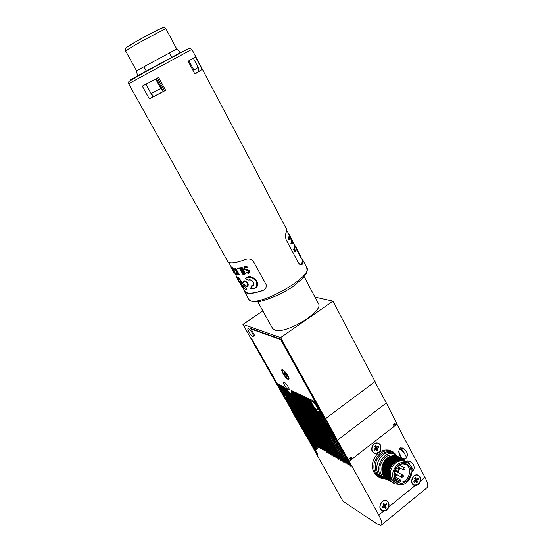 <?xml version="1.0" encoding="UTF-8"?>
<svg xmlns="http://www.w3.org/2000/svg" width="553" height="553" viewBox="0 0 553 553"><rect width="100%" height="100%" fill="white"/><g stroke="black" fill="none" stroke-linecap="round" stroke-linejoin="round"><path stroke-width="0.83" d="M301.731 258.832L302.795 259.917L302.173 264.21C301.309 265.309 300.072 264.88 298.447 262.945L286.129 239.67C285.21 236.539 285.196 234.334 286.074 233.041L286.731 229.412L191.884 49.348L128.6 83.71L227.725 261.451C229.433 263.809 235.308 263.187 245.338 259.585C248.221 258.424 250.868 258.949 253.281 261.168L266.09 284.581C266.615 287.29 265.627 289.226 263.124 290.387L262.44 290.671C252.41 293.996 246.431 294.293 244.516 291.562L244.17 290.042M149.331 98.89L165.665 90.374L158.628 77.461L142.287 86.15L149.331 98.89L152.891 96.906L145.909 84.25M194.933 74.061L202.101 69.484L195.465 56.89L188.131 61.224L194.933 74.061M194.843 73.888L198.568 71.496L198.195 67.438L193.909 70.12L188.946 60.761M202.101 69.484L198.562 71.482M153.679 96.512L163.349 91.466L160.812 88.508L151.128 93.581L153.679 96.512L152.891 96.906M165.665 90.374L163.349 91.466M243.396 288.645L244.896 291.341C246.832 294.072 252.839 293.74 262.931 290.346L263.629 290.049L263.124 290.387M302.173 264.21L301.689 264.534L302.401 260.117L300.97 257.401M164.435 90.886L157.453 78.091M296.277 249.147L300.721 257.58L300.998 257.366L296.346 248.532M301.012 257.09L295.233 246.313L294.749 246.334L293.678 249.313L294.984 251.781L296.339 248.221L300.998 257.366M289.254 234.209L288.88 234.458L289.219 235.101L289.592 234.852L288.293 233.325M291.313 242.525L290.871 243.514L292.717 243.05C292.903 242.173 292.406 240.617 291.21 238.378L290.021 236.421L289.392 236.283L289.24 239.179L289.599 239.269L289.62 236.905C289.841 236.442 290.366 236.988 291.189 238.537L292.385 242.387L291.313 242.525L291.355 243.196M291.908 242.767L290.781 238.799L289.558 237.057M289.392 236.29L288.86 236.85L288.756 239.497L289.599 239.269M288.963 236.566L289.337 236.442M292.219 243.507L290.871 243.514M290.781 238.799L291.189 238.537M291.949 242.67L292.385 242.387M288.756 239.497L289.24 239.179M288.86 236.85L289.295 236.566M295.364 251.456L294.12 249.092L295.392 251.228M294.12 249.092L294.949 246.209M295.385 251.408L296.339 248.221M295.364 246.527L294.749 245.587M296.947 249.147L295.454 246.472M295.523 246.438L297.611 250.136L295.814 246.659M295.717 246.479L294.77 245.573M297.728 250.495L297.611 250.136M289.979 236.373L289.475 234.935M290.242 236.2L292.136 240.313M241.018 283.316L243.5 288.604L241.682 284.304M238.91 277.882L237.541 277.599L238.723 278L246.866 289.537L238.592 278.297L238.91 277.882L246.908 289.523M247.094 267.846L248.021 267.002L247.55 267.313L244.599 266.636L243.707 268.896L248.532 271.53L248.117 272.588L246.216 272.214L245.926 272.747L248.47 273.237L249.168 271.288L244.274 268.744L244.792 267.348L247.094 267.846L247.55 267.313M244.827 267.334L244.703 268.468L245.276 269.021L248.691 270.154L249.638 270.984L248.926 272.94M246.216 272.214L248.463 272.339M244.343 266.733L245.048 266.346L248.021 267.002M243.438 274.364L243.832 274.108L240.334 267.79L237.659 268.454L238.018 269.097L239.836 268.793L242.974 274.454L243.438 274.364L239.94 268.053L237.659 268.454M237.251 274.82L237.278 272.532L238.924 274.91L235.44 268.64L236.802 271.675L233.304 268.516L236.857 272.104L236.884 274.765L237.617 274.585L237.61 273.127M236.124 270.458L234.002 268.329L233.304 268.516M238.924 274.91L239.29 274.668L235.806 268.399L235.115 268.647M245.124 273.991L245.532 273.721L242.034 267.389L241.115 267.79L244.613 274.108L245.124 273.991L241.62 267.666L241.115 267.79M247.889 286.191C248.802 283.627 247.626 281.892 244.378 281M252.445 285.721L251.394 285.908L252.445 285.721L253.903 283.406M255.265 288.002C262.322 284.422 252.659 273.915 246.928 277.226L247.309 277.177C253.896 274.565 261.514 286.005 254.47 288.452L251.477 288.631M234.071 272.836L230.926 267.168L231.278 266.905L232.108 268.087M236.09 274.571L236.09 273.023L235.495 273.203L235.537 273.998L232.827 269.823L232.613 268.744L234.092 270.168L232.26 268.101L232.702 269.781L235.896 274.634L235.495 273.203M232.412 267.922L233.373 268.468M234.037 269.304L234.451 269.926L234.092 270.168M232.868 268.896L234.562 271.177L234.196 271.419M234.555 272.055L234.914 271.813L234.562 271.177M234.686 271.965L235.626 273.555M237.831 278.643L235.239 274.018M250.931 288.486L251.47 286.205L250.931 288.486C255.686 289.005 257.539 286.599 256.495 281.263C252.327 277.164 248.643 276.258 245.428 278.553L248.58 280.184C249.085 279.611 250.433 279.963 252.631 281.249C254.18 283.012 254.11 284.505 252.424 285.728M248.145 280.191C252.03 277.786 256.71 286.302 251.47 286.205L251.394 285.908M246.735 277.35L245.428 278.553M250.689 280.094L248.58 280.184M243.5 288.604L240.057 281.857L245.138 289.281L246.507 289.433M242.497 287.899L237.479 277.882L242.497 287.906M237.272 277.592L239.069 281.214M239.926 282.956L237.126 277.689M238.937 281.553L236.981 278.007M236.705 276.645L238.122 280.094M244.703 268.468L244.274 268.744M245.276 269.021L244.841 269.304M248.394 272.359L247.951 272.65M245.048 266.346L244.599 266.636M248.691 270.154L248.228 270.458M249.638 270.984L249.168 271.288M242.034 267.389L241.62 267.666M240.334 267.79L239.94 268.053M234.002 268.329L233.643 268.564M235.806 268.399L235.44 268.64M233.193 269.581L232.827 269.823M234.942 272.601L234.583 272.836M236.09 273.023L235.723 273.258M232.626 267.866L232.26 268.101M232.619 270.223L232.854 270.645M233.96 272.415L233.11 271.081L233.96 272.415M230.926 267.168L231.299 267.873M231.341 266.988L230.967 267.23M243.61 282.016L244.391 281.083C247.564 282.258 248.629 284.014 247.592 286.364L247.592 286.364M247.191 286.413L246.769 286.323M244.385 281.083L244.336 281.394C243.196 283.205 244.122 284.85 247.122 286.336C248.484 284.373 247.557 282.728 244.336 281.394M163.398 91.439L156.409 78.65M160.812 88.508L155.649 79.058M145.964 84.222L151.128 93.581M198.195 67.438L193.329 58.224M257.781 301.793L272.601 328.523L274.744 330.12C285.12 334.855 324.106 311.221 318.487 303.715L304.15 276.652M314.968 297.065L332.982 301.129L280.606 337.62L242.94 324.404L262.827 310.89M242.94 324.404L284.698 398.188L285.438 398.554L251.228 337.987L277.336 383.81L284.615 387.273C287.442 391.095 289.627 393.093 291.161 393.273C291.887 393.148 291.929 392.201 291.3 390.446L315.162 401.782L280.737 339.611L251.131 329.076L254.65 335.623L250.765 328.53L280.71 339.155L324.459 418.186L325.461 418.69L280.606 337.62M277.917 384.093L285.88 398.174L285.438 398.554M284.29 382.372C286.281 383.153 290.38 389.837 288.832 389.782C287.332 390.121 282.134 382.268 283.869 382.275L284.29 382.372M288.051 379.337L288.942 379.227C289.841 378.01 285.058 370.704 282.763 369.791C279.396 368.056 284.995 378.128 288.051 379.337M252.762 336.376L253.067 336.431C254.864 336.501 249.714 328.364 248.159 328.682C246.514 328.6 250.827 335.809 252.762 336.376M325.461 418.69L375.072 381.577L332.982 301.129M291.984 390.895L291.59 390.708L291.77 391.227L300.549 406.158L292.088 390.819M293.671 391.572L294.217 391.835M295.82 392.595L296.373 392.858M297.431 393.363L297.991 393.625M299.622 394.4L300.189 394.669M301.834 395.45L302.415 395.727M304.081 396.515L304.662 396.791M306.341 397.593L306.929 397.87M308.636 398.685L309.231 398.962M310.952 399.784L311.553 400.068M313.295 400.897L313.904 401.181M306.825 397.953L315.604 413.734L316.081 413.319L307.696 398.236M316.081 413.319L316.828 413.692M322.675 417.287L323.152 416.865L319.516 410.291L319.005 410.672L322.675 417.287L322.06 416.976L318.86 411.211L317.512 411.073L320.291 416.091L319.682 415.787L316.793 410.582L313.745 407.361L317.94 414.909L317.332 414.605L308.526 398.761M323.152 416.865L323.947 417.266M317.45 405.522L314.671 401.547M318.936 408.211L319.516 410.291M304.558 396.867L313.302 412.573L313.772 412.165L305.415 397.158M313.772 412.165L314.505 412.531M302.311 395.803L311.021 411.425L311.491 411.017L303.168 396.086M311.491 411.017L312.21 411.377M309.943 410.243L309.238 409.884L300.943 395.029M297.887 393.701L306.542 409.172L307.005 408.764L298.744 393.985M307.005 408.764L307.696 409.116M296.277 392.934L304.903 408.349L305.367 407.941L297.12 393.211M294.12 391.911L302.712 407.25L303.175 406.849L294.963 392.188M303.175 406.849L303.839 407.181M300.549 406.158L301.005 405.757L292.827 391.171M301.005 405.757L301.661 406.089M315.293 402.667L314.781 403.04C317.36 406.158 318.763 408.702 319.005 410.672M314.781 403.04L313.793 401.264M311.768 400.172L313.703 401.9L313.185 400.973M309.12 399.045L310.655 401.803L310.841 399.86M316.917 409.725L317.484 409.87C319.454 409.863 313.738 401.36 312.037 401.775C310.33 401.755 314.622 408.736 316.917 409.725M318.404 411.397L320.768 415.669L320.291 416.091M315.701 409.607L318.41 414.487L317.94 414.909M318.41 414.487L319.178 414.874M320.768 415.669L321.549 416.063M310.641 400.49L309.991 399.328M285.88 398.174L287.028 398.748M279.237 384.715L279.749 384.957M281.235 385.662L281.754 385.911M283.254 386.623L283.772 386.872M283.675 386.948L292.115 401.913L292.565 401.526L284.505 387.218M292.565 401.526L293.166 401.831M281.65 385.98L290.062 400.884L290.512 400.496L282.479 386.257M290.512 400.496L291.099 400.787M279.652 385.033L288.03 399.86L288.472 399.473L280.475 385.303M288.472 399.473L289.053 399.764M315.604 413.734L315.01 413.437L306.238 397.669M313.302 412.573L312.715 412.275L303.97 396.591M311.021 411.425L310.44 411.135L301.731 395.526M309.238 409.884L308.768 410.291L300.085 394.745M308.768 410.291L308.194 410.001L299.519 394.476M306.542 409.172L305.968 408.888L297.327 393.432M304.903 408.349L304.337 408.066L295.717 392.671M302.712 407.25L293.567 391.648M298.406 405.079L298.862 404.685L292.364 393.114L291.597 393.667L298.406 405.079L291.88 393.466M298.862 404.685L299.505 405.003M292.537 392.595L292.364 393.114M292.447 392.976L291.597 393.667M290.532 393.162L296.284 404.015L296.74 403.621L290.919 393.266M296.74 403.621L297.369 403.932M291.936 393.349L291.307 393.245M296.284 404.015L290.284 393.342M287.505 390.791L294.189 402.957L294.638 402.57L288.625 391.87M294.638 402.57L295.254 402.874M294.189 402.957L287.387 390.874M292.115 401.913L283.15 386.699M290.062 400.884L281.131 385.738M288.03 399.86L279.134 384.784M251.131 329.076L251.532 328.8M283.371 370.164L282.77 369.998C280.689 369.992 286.696 379.151 288.507 378.757L288.853 377.906M284.629 372.245L284.104 372.017L285.078 373.752L284.194 373.365L287.152 376.745L286.178 375.01L287.069 375.404L286.495 374.374L285.604 373.98L284.629 372.245M286.212 374.25L285.652 374.775M286.544 374.457L286.178 375.01M317.519 414.695L328.938 435.75L330.003 436.324L318.051 414.757M319.883 415.884L331.344 437.043L332.422 437.623L320.408 415.939M322.275 417.086L333.777 438.356L334.862 438.944L322.786 417.142M335.996 439.227L335.111 438.75L323.104 417.294M323.353 417.107L324.058 417.46M333.535 437.9L332.671 437.437L320.699 416.091M320.954 415.904L321.659 416.257M315.722 413.589L316.938 413.886M313.413 412.427L314.616 412.725M311.139 411.28L312.321 411.57M308.878 410.146L310.046 410.43M306.652 409.026L307.8 409.303M303.95 407.381L304.178 407.789M303.065 406.925L303.943 407.367M300.901 405.84L302 406.69M298.751 404.761L299.837 405.605M296.636 403.697L297.708 404.533M294.535 402.646L295.592 403.469M292.461 401.602L293.498 402.418M290.401 400.572L291.431 401.381M288.369 399.549L289.385 400.351M331.102 436.594L330.252 436.137L318.328 414.895M318.576 414.709L319.281 415.068M324.694 418.303L348.169 460.711L349.157 461.278L350.54 460.2L349.627 458.527L351.176 457.324L352.095 458.997L350.747 457.656M352.095 458.997L394.254 426.287L393.39 424.621L394.883 423.467L395.748 425.133L397.068 424.103L386.347 402.957L337.365 440.285L349.157 461.278M393.86 424.255L395.644 425.05L394.199 426.176M285.016 398.347L295.779 417.895L307.026 437.229L307.821 437.686L285.542 398.423M308.802 437.941L307.821 437.686M308.049 437.513L285.638 398.471M336.238 439.683L337.365 440.285L325.558 418.614M347.892 460.227L346.931 459.674L335.111 438.75L346.931 459.674M333.777 438.356L345.666 459.287L346.683 459.861L349.344 464.644L351.051 466.414L348.279 460.773M345.39 458.796L344.443 458.257L332.671 437.437L344.443 458.257M331.344 437.043L343.192 457.87L344.194 458.444L346.849 463.2L348.535 464.955L345.777 459.349M342.915 457.386L341.975 456.854L330.252 436.137L341.975 456.854M328.938 435.75L340.738 456.474L341.733 457.041M340.468 455.99L339.542 455.465L316.226 413.533M328.696 435.301L327.611 435.031L315.977 413.713M339.542 455.465L327.611 435.031L326.56 434.471L338.318 455.091L339.3 455.651M338.042 454.607L337.136 454.089L313.904 412.365M326.318 434.022L325.247 433.759L313.655 412.552M337.136 454.089L325.247 433.759L324.203 433.199L335.92 453.723L336.895 454.276M335.65 453.246L334.752 452.734L311.602 411.211M323.961 432.757L322.904 432.501L311.36 411.397M334.752 452.734L322.904 432.501L321.874 431.948L333.549 452.368L334.517 452.921L337.13 457.587L338.761 459.294L336.03 453.785M333.279 451.898L332.394 451.393L309.327 410.07M321.632 431.506L320.588 431.257L309.086 410.25M332.394 451.393L320.588 431.257L319.572 430.704L331.206 451.034L332.159 451.573M330.936 450.557L330.065 450.059L307.081 408.944M319.33 430.269L318.3 430.02L306.839 409.123M330.065 450.059L318.3 430.02L317.298 429.481L328.883 449.707L329.83 450.246M328.613 449.236L327.756 448.746L305.076 408.218M317.056 429.038L316.033 428.803L304.765 408.28M327.756 448.746L316.033 428.803L315.037 428.264L326.588 448.393L327.521 448.925M326.318 447.93L325.475 447.446L302.878 407.126M314.802 427.828L313.793 427.593L302.567 407.174M325.475 447.446L313.793 427.593L312.811 427.068L324.321 447.101L325.24 447.626M324.051 446.637L323.215 446.16L300.708 406.04M312.569 426.633L311.581 426.404L300.39 406.082M323.215 446.16L311.581 426.404L310.606 425.879L322.074 445.815L322.98 446.34M321.805 445.352L320.982 444.889L298.558 404.969M310.364 425.444L309.383 425.222L298.24 404.996M320.982 444.889L309.383 425.222L308.422 424.704L319.848 444.55L320.747 445.061M319.579 444.087L318.77 443.624L296.436 403.904M308.187 424.269L307.212 424.054L296.111 403.925M318.77 443.624L307.212 424.054L306.258 423.543L317.643 443.292L318.542 443.803M317.381 442.835L316.586 442.379L294.327 402.854M306.023 423.114L305.069 422.9L294.002 402.867M316.586 442.379L305.069 422.9L304.122 422.388L315.466 442.047L316.351 442.552M315.203 441.591L314.415 441.142L292.247 401.817M303.887 421.96L302.94 421.752L291.915 401.817M314.415 441.142L302.94 421.752L302.007 421.248L313.309 440.817L314.187 441.315M313.046 440.361L312.272 439.918L290.187 400.787M301.772 420.826L300.839 420.619L289.848 400.78M312.272 439.918L300.839 420.619L299.913 420.121L311.18 439.6L312.044 440.098M310.917 439.144L310.15 438.709L288.148 399.771M299.678 419.699L298.758 419.499L287.809 399.75M310.15 438.709L298.758 419.499L297.839 419.008L309.065 438.398L309.922 438.882M297.611 418.586L295.779 417.895M285.873 398.298L287.36 399.335M286.834 399.072L297.839 419.008M288.873 400.095L299.913 420.121M290.926 401.125L302.007 421.248M293 402.169L304.122 422.388M295.102 403.22L306.258 423.543M297.217 404.291L308.422 424.704M299.36 405.363L310.606 425.879M301.53 406.455L312.811 427.068M303.715 407.554L315.037 428.264M306.079 408.944L317.298 429.481M308.318 410.063L319.572 430.704M310.579 411.204L321.874 431.948M312.867 412.358L324.203 433.199M315.182 413.52L326.56 434.471M374.886 381.715L386.347 402.957M349.779 458.817L351.058 458.25M393.618 424.448L393.584 424.994M351.072 458.243L349.807 458.866M351.998 458.914L350.484 460.089M402.964 448.331L400.704 447.84L399.328 448.925L398.761 451.649C399.128 454.531 400.31 456.764 402.301 458.347L404.651 458.831C405.84 458.79 406.337 458.064 406.172 456.667L403.925 452.409L406.172 456.667L406.386 457.946L405.695 458.52M409.821 461.347L407.582 460.877L406.69 461.361M391.821 451.255L389.367 450.177C381.508 449.043 375.999 452.99 372.84 462.011C371.54 469.117 373.517 474.149 378.757 477.101M372.259 451.483L374.616 453.46C379.704 453.253 381.694 450.432 380.575 444.999L378.107 442.974C373.061 443.271 371.111 446.105 372.259 451.483M349.233 461.216L378.757 515.064L383.651 511.09C386.07 510.924 387.812 509.513 388.87 506.852L388.593 502.47L386.713 500.742C381.584 498.308 376.897 508.705 382.206 510.772L383.651 511.09M420.349 481.304L420.1 476.963L417.957 475.103C412.78 473.126 408.888 483.619 414.211 485.209L415.282 485.41C417.619 485.285 419.305 483.916 420.349 481.304L425.057 477.481L396.923 424.213M307.164 437.312L342.915 501.191L376.821 523.843L380.72 525.322C382.697 524.686 382.04 521.265 378.757 515.064M426.218 488.34L382.296 524.341L426.218 488.34M425.057 477.481C428.16 483.633 428.561 487.172 426.252 488.105M317.885 454.096L308.118 437.554M309.175 438.46L317.83 454.4L316.344 452.803L307.855 437.665M316.987 449.969L310.219 438.75M311.291 439.663L316.924 450.239L315.431 448.635L309.957 438.861M318.639 447.736L314.484 441.183M315.576 442.11L318.563 447.978L317.049 446.361L314.215 441.294M317.374 448.089L312.341 439.96M313.427 440.879L317.304 448.338L315.804 446.734L312.079 440.07M327.203 452.313L323.284 446.195M324.431 447.163L327.127 452.554L325.565 450.895L323.014 446.312M324.95 451.006L321.051 444.923M322.185 445.884L324.874 451.248L323.318 449.603L320.781 445.041M322.717 449.713L318.839 443.665M319.959 444.612L322.641 449.955L321.099 448.317L318.569 443.776M320.505 448.435L316.648 442.414M317.761 443.354L320.429 448.677L318.908 447.052L316.385 442.531M336.473 457.677L332.457 451.428M333.659 452.43L336.383 457.919L334.772 456.218L332.187 451.552M334.116 456.315L330.127 450.101M331.316 451.096L334.033 456.557L332.429 454.863L329.858 450.225M331.793 454.967L327.825 448.787M328.994 449.769L331.703 455.209L330.113 453.529L327.549 448.905M329.484 453.633L325.544 447.481M326.699 448.462L329.401 453.875L327.825 452.209L325.268 447.605M346.143 463.276L342.037 456.889M343.302 457.932L346.054 463.518L344.381 461.769L341.761 457.02M343.69 461.852L339.604 455.499M340.848 456.536L343.6 462.094L341.941 460.359L339.328 455.631M341.256 460.449L337.199 454.131M338.429 455.154L341.166 460.69L339.521 458.962L336.922 454.255M338.851 459.052L334.814 452.769M351.148 466.172L349.607 464.437L346.987 459.709M348.632 464.714L347.111 462.999L344.498 458.292M381.639 524.673L382.296 524.341M420.232 477.757L418.379 475.269M413.582 484.919L416.623 485.029M418.234 475.428L416.409 474.944M412.185 483.44L413.623 484.698M388.87 503.742L387.093 500.928M381.632 510.447L384.867 510.737M386.941 501.08L385.019 500.465M380.25 508.767L381.688 510.232M380.844 446.264L380.353 444.889L378.687 443.181M373.849 453.135L377.554 453.045M386.609 477.619C382.614 475.317 381.114 471.426 382.123 465.958C384.024 459.965 387.646 456.792 392.976 456.439M383.457 473.9L382.787 466.317C384.307 461.015 387.342 457.836 391.877 456.771M386.941 479.43C382.731 476.714 381.135 472.373 382.137 466.414C384.791 458.451 389.506 454.939 396.287 455.886L397.773 456.474M388.061 480.066C383.844 477.343 382.247 472.995 383.257 467.015C385.911 459.038 390.632 455.52 397.427 456.46L398.913 457.048M389.188 480.702C384.964 477.972 383.36 473.617 384.376 467.624C387.038 459.626 391.766 456.094 398.568 457.041L403.414 460.732M390.321 481.338C386.091 478.608 384.487 474.239 385.503 468.239C388.165 460.22 392.906 456.681 399.715 457.621L404.575 461.32M391.462 481.981C387.224 479.244 385.614 474.868 386.63 468.854C389.305 460.815 394.047 457.262 400.87 458.209L402.37 458.796M392.602 482.624C388.358 479.886 386.747 475.497 387.764 469.469C390.446 461.409 395.201 457.849 402.031 458.796L403.531 459.384M393.75 483.274C389.499 480.529 387.888 476.133 388.911 470.085C391.593 462.011 396.356 458.444 403.199 459.384L404.699 459.978M399.522 484.38L395.16 483.923C389.989 481.532 387.936 476.942 389.001 470.14C391.683 462.059 396.453 458.492 403.296 459.432L408.418 463.552M393.231 482.956C388.614 480.343 386.824 475.863 387.86 469.518C390.536 461.458 395.291 457.898 402.128 458.845L407.16 462.82M392.091 482.306C387.473 479.7 385.69 475.234 386.727 468.903C389.395 460.863 394.144 457.31 400.966 458.257L402.985 459.142M390.95 481.663C386.347 479.064 384.556 474.605 385.593 468.287C388.261 460.269 392.996 456.73 399.812 457.67L401.824 458.555M390.591 481.345C385.455 478.974 383.416 474.419 384.466 467.679C387.128 459.674 391.863 456.142 398.665 457.089L400.669 457.967M388.683 480.391C384.093 477.792 382.317 473.354 383.347 467.071C386.001 459.087 390.729 455.568 397.517 456.508L399.522 457.386M388.337 480.08C383.215 477.709 381.183 473.174 382.234 466.462C384.881 458.499 389.595 454.988 396.377 455.935L398.381 456.806M396.107 482.859C391.565 480.695 389.761 476.61 390.701 470.603C393.079 463.386 397.324 460.207 403.414 461.057L406.082 462.412C418.089 465.398 409.766 488.624 398.298 484.062C393.715 481.953 391.953 477.882 393.01 471.854C395.519 464.651 399.881 461.506 406.082 462.412M394.089 472.02C395.941 463.773 406.137 460.497 409.745 466.877C413.623 473.002 407.948 483.564 400.918 483.225C395.45 482.327 393.176 478.594 394.089 472.02M399.024 481.815L398.54 481.656C389.547 478.87 395.9 461.264 404.796 464.264C413.388 466.179 409.448 482.721 400.559 482.036L399.024 481.815M400.496 481.836L400.317 479.838L399.218 480.598L398.976 481.608M396.964 471.004L398.423 471.087L398.962 470.527L397.89 472.518M398.305 471.861L397.275 471.723L395.582 468.944M398.056 470.886L399.079 467.499M394.054 459.038L393.695 458.969M392.105 458.921L391.697 458.969M398.962 470.527L399.681 467.817M385.275 472.822L384.909 472.462M384.1 471.384L383.637 470.396M383.588 470.271L383.312 469.283M383.16 468.038L383.803 464.313M384.75 460.621L388.538 458.029M388.718 457.974L389.927 457.69M391.095 457.614L391.669 457.656M392.983 457.946L393.328 458.071M384.418 473.9L383.844 473.313M381.957 468.059L382.178 465.723M390.688 457.082L392.264 457.248M390.943 457.006L392.36 457.227M384.466 474.84L383.692 474.377M396.211 471.619L396.653 470.893M392.609 457.172L390.999 456.992M387.37 460.725L387.307 461.167M419.969 477.121L417.888 475.297C412.911 473.396 409.165 483.488 414.287 485.016C419.008 484.919 420.895 482.292 419.969 477.121M415.51 477.688L414.584 478.421L415.427 480.052L413.865 481.297L414.363 482.264L415.925 481.02L416.762 482.651L417.681 481.919L416.844 480.287L418.4 479.05L417.909 478.082L416.347 479.32L415.51 477.688M417.681 481.919L416.644 481.532L415.78 479.859L417.377 478.594L418.4 479.05M414.881 478.117L415.552 479.41L416.347 479.32M415.78 479.859L416.844 480.287M413.886 481.366L415.351 480.198L415.925 481.02M388.462 502.636L386.63 500.935C381.694 498.592 377.187 508.594 382.296 510.578C385.987 512.486 390.715 506.375 388.462 502.636M383.851 503.271L382.904 504.025L383.782 505.67L382.171 506.949L382.69 507.917L384.294 506.638L385.171 508.269L386.118 507.516L385.247 505.877L386.851 504.606L386.333 503.638L384.729 504.917L383.851 503.271M386.118 507.516L385.095 507.094L384.204 505.421L385.849 504.115L386.851 504.606M383.264 503.665L383.962 504.972L384.729 504.917M384.204 505.421L385.247 505.877M385.095 507.094L384.708 507.412M382.192 507.018L383.761 505.767L384.294 506.638M407.582 460.877L413.029 469.677L410.81 465.474L408.079 463.006M412.137 471.688L413.029 469.677L413.229 470.893L412.573 471.446M400.704 447.84L403.925 452.409L399.328 448.925M402.301 458.347C401.333 457.296 400.151 455.064 398.761 451.649M403.227 475.545L402.75 475.131C401.284 475.49 401.008 476.237 401.92 477.384L403.317 476.41L403.227 475.545M398.741 467.126L398.243 466.704C396.778 467.078 396.508 467.838 397.448 468.972L398.831 467.99L398.741 467.126M405.024 468.115L404.533 467.693C403.068 468.073 402.805 468.826 403.738 469.953L405.114 468.979L405.024 468.115M396.936 474.585L396.453 474.17C394.98 474.522 394.704 475.276 395.623 476.43L397.026 475.449L396.936 474.585M384.107 474.64L383.72 474.419M376.662 449.997L378.052 450.073L377.091 450.806L375.674 448.303L374.084 449.506M377.028 449.707L376.116 447.965L377.727 446.534M375.128 446.057L375.874 447.495L378.28 446.119L378.805 447.128L377.167 448.365L378.052 450.073M376.641 447.363L375.757 445.656L374.789 446.389L375.681 448.096L374.035 449.34L374.561 450.349L376.199 449.105M376.116 447.965L377.167 448.365M377.796 446.693L378.805 447.128M380.443 445.179L378.045 443.174C372.694 441.412 369.21 451.863 374.685 453.26C379.545 453.08 381.466 450.384 380.443 445.179M378.625 443.388L377.879 443.091C372.888 441.412 369.127 450.882 373.973 452.955M162.541 27.892C164.801 26.143 148.273 34.659 136.024 41.579L126.63 47.392M136.252 44.358L125.531 50.807L125.69 48.381C125.98 47.717 127.294 46.604 135.838 41.731C145.315 36.394 158.027 29.585 162.064 28.051C164.317 27.484 165.624 27.747 165.99 28.839C166.481 28.072 148.992 37.189 136.252 44.358M147.457 64.86L136.57 70.798L137.358 75.332L138.526 75.215L174.534 55.888C181.432 51.941 179.725 52.798 180.119 52.12L176.725 48.996L147.457 64.86M177.34 54.298C184.75 50.33 185.117 50.185 178.446 53.869L140.725 74.178M139.93 74.572C122.814 83.938 128.303 81.139 151.19 68.745L178.101 53.848M302.795 259.917L306.749 267.424C314.311 276.935 252.666 310.406 248.65 298.973L244.516 291.562M262.931 290.346L262.44 290.671M301.897 264.223L302.367 263.905M295.254 246.348L294.293 249.147M238.592 278.297L237.507 277.924M236.947 277.945L236.511 276.901M236.622 276.707L237.085 277.71M247.046 269.664L246.597 269.961M415.282 485.41L388.87 506.852M384.923 478.912L380.969 478.234C375.176 475.518 372.943 470.368 374.263 462.792C377.429 453.736 382.953 449.776 390.833 450.909L393.591 452.181M384.079 478.545C377.194 476.79 374.381 471.716 375.639 463.317C377.789 452.99 390.383 447.868 395.983 454.863M394.586 454.22L392.084 453.052C379.489 448.649 370.123 473.264 382.738 477.723M386.982 479.458L385.04 478.953C371.941 474.979 381.148 449.561 394.033 454.041L396.529 455.202M397.013 456.142C389.478 453.018 383.879 456.101 380.222 465.377C379.075 471.923 380.982 476.389 385.946 478.774M395.934 482.721L395.471 482.589M394.365 482.154C389.084 478.545 387.978 473.216 391.054 466.172C395.519 459.965 400.317 458.603 405.446 462.087M395.36 482.195L394.393 481.967M389.243 477.481C385.538 470.734 391.109 460.2 398.001 459.571M403.904 461.167L404.278 461.492M388.095 476.824C384.418 470.098 389.962 459.626 396.826 458.983M386.955 476.174C383.312 469.469 388.821 459.059 395.658 458.402M385.814 475.525C382.206 468.84 387.688 458.492 394.489 457.822M391.932 479.769L391.531 479.741M384.688 474.875C381.107 468.211 386.554 457.925 393.328 457.241M391.531 479.133L391.082 479.14M383.561 474.232C380.008 467.589 385.434 457.366 392.174 456.667M394.89 478.227L399.218 480.598M396.764 471.156L395.319 469.324M394.821 470.43L395.734 471.363M396.95 471.038L395.54 468.923M397.275 471.723L397.158 471.191L398.423 471.087M398.146 471.854L397.683 471.115M143.953 66.761L146.434 71.282M169.315 52.998L171.748 57.54M125.531 50.807L136.57 70.798M165.99 28.839L176.725 48.996M191.884 49.348L189.734 48.353L185.905 49.964L142.798 73.335L128.849 81.491L128.6 83.71M306.749 267.424L307.095 271.039L306.369 273.154L302.429 278.643L292.426 286.986C281.567 293.843 270.666 298.696 259.723 301.544C255.887 301.91 253.198 301.814 251.643 301.261C249.797 300.362 248.802 299.595 248.65 298.973M286.945 230.781L289.807 236.214M292.551 241.426L295.067 246.189M295.233 246.313L300.749 256.032M300.963 256.682L301.019 257.104M296.014 247.032L294.963 245.573M228.735 262.35L231.278 266.905M250.744 288.472L251.373 286.012M245.221 278.518L246.818 277.323M250.751 288.493L254.477 288.452M248.207 280.323L245.235 278.539M245.159 289.33L240.126 281.975M246.7 289.53L245.283 289.371M239.421 281.947L240.043 283.184M244.82 266.428L244.378 266.719M232.53 267.846L232.17 268.081M232.502 270.023L232.813 270.583M232.834 270.611L233.186 271.24M233.905 272.532L234.306 273.251M244.212 281.111C242.29 280.392 244.564 286.572 247.267 286.44M289.012 378.687L288.942 379.227M291.645 392.92L292.413 392.367M396.791 455.382L389.367 450.177M394.579 454.22L392.084 453.052L398.443 456.833M383.423 473.776C382.171 470.465 382.247 467.167 383.644 463.87C385.655 460.732 385.6 458.9 391.78 456.806M393.411 481.435C390.536 479.327 389.16 476.264 389.291 472.241C388.068 468.108 397.607 457.048 402.245 460.462L404.692 461.707M387.957 476.375L387.3 468.896C388.807 463.628 391.856 460.373 396.439 459.121M386.817 475.718C385.946 472.704 385.144 471.612 386.768 466.269C390.992 459.087 391.469 459.937 395.264 458.534M403.123 460.815L403.524 461.112M400.317 479.838L394.268 476.403M396.736 480.619L398.54 481.656M409.331 461.071C411.335 462.467 416.056 465.066 413.347 470.734M402.425 448.027C404.416 448.988 409.248 452.665 406.51 457.78M402.75 475.131L394.683 470.797M401.678 477.253L396.992 474.702M398.243 466.704L397.572 466.352M397.192 468.833L395.989 468.197M404.533 467.693L399.404 465.025M403.49 469.822L398.837 467.368M396.453 474.17L394.165 472.926M395.374 476.292L394.137 475.615"/></g></svg>
